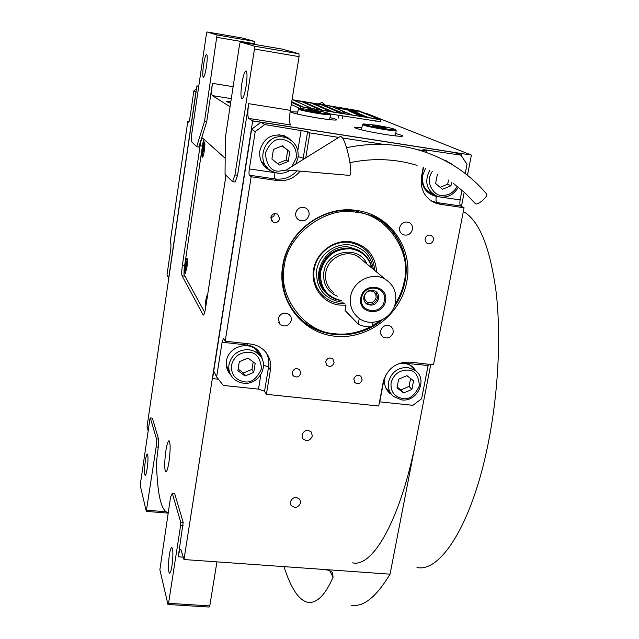 <?xml version="1.0" encoding="UTF-8"?>
<svg xmlns="http://www.w3.org/2000/svg" width="639" height="639" viewBox="0 0 639 639"><rect width="100%" height="100%" fill="white"/><g stroke="black" fill="none" stroke-linecap="round" stroke-linejoin="round"><path stroke-width="0.96" d="M169.015 461.654C170.501 449.928 170.517 442.955 169.063 440.734C167.985 440.902 166.907 444.369 165.828 451.134C164.351 462.748 164.343 469.697 165.797 471.981C166.859 471.846 167.929 468.403 169.015 461.654M183.337 557.16L178.249 556.793C179.064 551.848 179.91 549.332 180.797 549.26L184 559.532L390.054 574.165C376.363 596.866 363.535 607.226 351.562 605.253M234.952 174.934L254.466 49.043L254.45 46.176L240.344 41.95L239.569 44.395L225.335 137.736L225.048 174.335L232.564 181.652L234.952 174.934L237.556 175.31L248.691 103.678C247.549 111.873 247.565 116.785 248.739 118.407L252.677 120.875L184 559.532M237.556 175.31L235.144 182.019L232.564 181.652M206.74 121.594L204.536 121.25L217.028 34.953L206.996 31.95L206.397 34.043L191.644 134.605L191.468 141.65L196.676 146.714L198.833 147.042L206.74 121.594L212.436 83.35C211.509 90.251 211.445 94.332 212.26 95.586L230.064 106.729M148.184 430.806L147.042 426.708L196.924 86.001L198.617 87.056M156.443 438.865L158.544 439.057L152.354 418.122L150.349 417.93L149.885 419.216L140.468 483.388L140.364 485.967L146.283 511.392L156.156 446.933L156.443 438.865L150.349 417.93M158.544 439.057L158.264 447.124L156.459 462.293C157.25 492.661 160.764 509.323 166.995 512.27L168.233 512.342M180.709 522.159L183.177 522.351L174.623 493.428L172.282 493.236L170.533 497.27L159.862 569.732L167.953 604.486L168.552 603.312L180.621 525.434L180.709 522.159L172.282 493.236M183.177 522.351L178.249 556.793M225.176 158.272L202.451 137.976C201.692 138.2 200.918 140.804 200.111 145.78L182.331 265.616C181.636 270.8 181.54 274.195 182.051 275.8L203.226 315.107C204.049 314.987 204.863 312.503 205.67 307.647L225.99 175.254M300.602 502.845L299.811 499.339C295.753 496.279 292.582 497.158 290.314 501.982L291.057 505.417C295.106 508.556 298.285 507.693 300.602 502.845M312.351 435.966L311.273 431.996C307.151 429.248 304.052 430.239 301.967 434.959L302.99 438.857C307.103 441.685 310.227 440.718 312.351 435.966M218.402 379.199L212.563 378.576L252.677 120.875L471.414 155.077L467.484 175.286M464.21 192.171L461.454 206.389M430.758 364.486L390.054 574.165M230.855 101.561L226.581 101.633L230.599 103.246M297.806 112.009L290.745 111.785C292.247 113.127 301.528 115.244 318.589 118.127C329.42 119.797 335.451 120.388 336.681 119.884C336.897 119.477 334.66 118.718 329.98 117.592M361.89 127.624L354.469 127.417C356.219 128.966 366.331 131.307 384.814 134.43C395.517 136.075 401.476 136.626 402.674 136.083C402.921 135.636 400.581 134.805 395.661 133.591M364.382 113.015L366.355 113.335L471.414 155.077M196.924 86.001L198.729 86.289L196.924 86.001L167.881 284.395L196.924 86.001M248.691 103.678L290.33 110.323C289.171 118.447 289.283 123.335 290.681 124.98L248.739 118.407M290.33 110.323L299.06 56.631L254.466 49.043M254.642 44.395L254.729 43.811L216.996 37.35M196.676 146.714L204.536 121.25M156.156 446.933L158.264 447.124M146.754 510.218L165.813 511.743M180.621 525.434L183.097 525.625M168.552 603.312L209.776 605.892L216.933 561.873M209.776 605.892L209.089 607.05L167.953 604.486M324.979 569.549L329.093 570.403L331.913 572.073L332.536 572.752L333.071 577.201C325.339 594.933 316.976 603.344 307.99 602.441C298.884 600.333 290.889 588.391 283.996 566.633M254.45 46.176L298.972 53.78L282.31 49.131L240.344 41.95M298.972 53.78L299.06 56.631M217.028 34.953L254.713 41.431L242.828 38.108L206.996 31.95M254.713 41.431L254.729 43.811M246.135 85.906C244.721 94.157 243.299 98.438 241.877 98.741C240.663 97.36 240.639 92.383 241.814 83.805C243.211 75.562 244.633 71.264 246.079 70.905C247.301 72.263 247.317 77.263 246.135 85.906M206.453 66.544C205.351 73.397 204.304 76.984 203.322 77.311C202.507 76.257 202.579 72.191 203.522 65.114C204.616 58.277 205.662 54.666 206.661 54.307C207.475 55.345 207.403 59.427 206.453 66.544M147.178 468.355C146.467 472.916 145.788 475.248 145.141 475.352C144.254 473.803 144.31 469.034 145.317 461.046C146.027 456.478 146.706 454.137 147.369 454.009C148.248 455.527 148.192 460.312 147.178 468.355M146.283 511.392L168.113 513.125M171.979 565.627C171.156 570.659 170.317 573.199 169.463 573.271C168.113 571.154 168.065 565.124 169.319 555.179C170.142 550.131 170.98 547.567 171.843 547.487C173.193 549.548 173.241 555.595 171.979 565.627M349.206 110.172L337.783 108.095M329.988 113.942L380.62 121.737M291.288 104.437L299.515 108.342M338.007 111.737L322.479 105.092L318.534 104.221L318.613 103.758L325.099 104.9L322.136 102.52L318.613 103.758M319.867 104.604L322.2 105.044M322.2 105.084L337.919 111.817M293.828 100.267L301.448 101.497L320.067 109.82M303.837 101.881L311.409 103.111L330.651 111.521M325.035 105.307L331.218 106.306L341.625 110.675M343.175 111.33L351.69 114.9M318.573 104.269L313.797 103.494M293.469 100.099L311.976 108.526L320.482 109.892L301.464 101.393L293.469 100.099M324.308 105.347L338.446 111.37M291.727 101.721L302.998 106.953L308.15 108.039L378.855 119.213L357.233 110.523L325.067 105.092M292.047 99.756L318.565 104.045L292.047 99.748M311.425 103.007L303.461 101.713L322.607 110.227L331.082 111.593L311.409 103.111M318.549 104.157L313.414 103.326L333.191 111.929L338.997 112.863M344.261 113.71L352.145 114.972L331.234 106.202L325.051 105.203M349.118 109.996L336.018 107.176L353.255 111.434L355.212 111.513L349.11 110.084M351.027 110.291L339.613 107.751L351.019 110.355M355.188 111.098L343.279 108.454L355.188 111.098M350.228 111.426L356.003 112.304L350.228 111.426M356.77 112.616L349.581 111.426L356.77 112.616M357.265 112.815L350.1 111.633L357.265 112.815M358.295 113.239L351.083 112.041L358.295 113.239M352.065 112.448L359.509 113.726L352.065 112.448M356.562 113.422L352.528 112.64L356.562 113.422M360.811 114.253L353.543 113.055L360.811 114.253M354.877 113.598L362.648 115.004L354.877 113.598M355.619 113.91L362.896 115.1L355.619 113.91M363.136 115.204L355.851 114.006L363.136 115.204M356.594 114.309L363.895 115.507L356.594 114.309M362.369 115.459L356.834 114.405L362.369 115.459M363.152 115.771L357.6 114.724L363.152 115.771M358.982 115.292L366.227 116.458L358.982 115.292M366.259 116.657L359.398 115.459L366.259 116.657M367.074 116.993L360.188 115.787L367.074 116.993M360.708 116.002L368.088 117.217L360.708 116.002M355.516 112.36L350.484 111.569L355.516 112.36M357.041 112.983L351.985 112.184L357.041 112.983M356.722 113.335L359.158 113.806L356.698 113.438M355.755 113.279L353.543 112.823L355.755 113.303M359.541 114.006L354.453 113.199L359.541 114.006M361.602 115.292L363.695 115.619L361.602 115.324M362.377 115.611L364.478 115.939L362.377 115.643M378.839 119.301L308.134 108.151L302.982 107.064L291.711 101.825M291.616 102.408L300.841 106.721L300.578 108.342M325.075 105.084L359.174 110.938L380.98 119.701L300.841 106.721M354.709 111.45L349.781 110.235M337.168 107.312L336.497 107.336M338.031 107.272L337.057 107.256M341.873 108.598L338.015 107.376M358.207 112.017L352.872 110.763M344.892 109.109L340.571 107.823M340.691 107.887L340.004 107.903M356.754 111.226L343.71 108.598M350.891 110.739L349.19 110.275M351.091 111.905L350.531 111.817M359.717 113.926L359.15 113.846M356.706 113.415L356.131 113.319M353.527 112.903L353.032 112.823M362.185 114.932L361.57 114.788M359.246 114.333L358.671 114.325M356.858 114.277L356.29 114.181M364.11 115.715L363.687 115.659M361.059 115.196L360.556 115.116M364.893 116.034L364.47 115.978M361.834 115.515L361.323 115.435M365.756 116.378L365.125 116.234M362.76 115.859L362.201 115.763M359.382 115.316L358.806 115.22M366.562 116.713L366.043 116.578M367.369 117.041L366.85 116.905M337.767 111.985L337.688 112.464L344.597 113.67M342.009 112.919L344.677 113.191L341.522 110.659L337.775 111.969L342.009 112.919M325.099 104.876L325.027 105.363L322.479 105.092M416.332 438.801C401.068 518.724 372.928 567.799 352.6 562.847M463.323 211.557C479.162 220.247 490.113 247.221 496.168 292.454C501.28 336.857 498.204 395.03 487.709 445.814C471.71 524.499 440.415 572.648 416.995 567.528M282.686 265.896C287.55 231.669 323.326 204.927 356.674 210.487C390.309 214.616 413.657 248.97 406.723 281.919C400.701 315.051 367.305 340.18 334.485 336.17C301.6 332.655 276.855 300.034 282.686 265.896M382.577 319.62C360.021 339.181 324.612 340.092 302.886 321.074C286.775 306.528 280.202 287.989 283.157 265.465C287.933 231.837 323.086 205.558 355.859 211.014L372.785 216.062C396.843 227.085 410.326 254.993 405.086 281.232C403.289 290.625 399.607 299.276 394.039 307.167M462.005 190.214L460.128 199.927C459.609 203.146 459.816 205.183 460.751 206.022L464.058 207.755L433.498 364.789L409.934 362.121C396.036 361.962 387.114 368.671 383.176 382.258L378.743 406.021L266.375 394.327L264.554 391.212L258.483 389.127L223.307 385.437L216.629 376.954L213.746 371.019L251.614 129.238L260.952 122.273L454.497 152.529L461.023 155.181L422.978 149.566M428.37 364.214L421.612 398.752L412.898 405.326L379.526 401.827M251.614 129.238L255.217 131.634L249.346 168.936C248.875 172.306 248.883 174.391 249.37 175.19L251.159 176.755L277.07 180.525L275.082 178.944L249.37 175.19M216.629 376.954L222.092 342.216L223.498 338.239L225.216 341.178L251.159 176.755M260.952 122.273L264.698 124.557L255.217 131.634M264.698 124.557L307.639 131.682L302.934 159.63M338.766 137.401L309.891 132.904L307.639 131.682M342.352 137.96L383.935 144.438M417.427 149.654L426.285 151.036L422.986 149.526M465.24 173.52L467.021 164.327L461.023 155.181M292.207 372.361L293.269 375.844C296.664 377.945 299.164 377.098 300.769 373.296L299.659 369.757C296.272 367.713 293.788 368.583 292.207 372.361M353.806 379.063L355.012 382.713C358.287 384.502 360.676 383.584 362.153 379.973L360.899 376.275C357.632 374.542 355.26 375.468 353.806 379.063M385.812 374.965L384.79 378.424C383.863 384.462 385.541 389.431 389.846 393.328L391.715 394.686M416.484 371.443L412.267 366.506C407.778 363.327 402.738 362.601 397.138 364.326M425.071 238.802L425.414 241.51L427.275 243.371C430.303 244.258 432.363 243.116 433.442 239.96L433.09 237.221L431.181 235.36C428.17 234.529 426.133 235.671 425.071 238.802M270.808 217.476L272.789 221.941C276.176 223.299 278.484 222.22 279.706 218.706L277.638 214.177C274.275 212.899 271.998 214.001 270.808 217.476M325.658 361.706L326.872 365.372C330.203 367.233 332.623 366.323 334.125 362.648L332.871 358.934C329.54 357.129 327.136 358.056 325.658 361.706M464.058 207.755L439.999 204.248L435.295 203.018C424.623 197.994 420.023 189.24 421.492 176.747L423.226 167.45M426.285 151.036L426.037 152.346M309.891 132.904L305.73 157.897M300.242 171.148C294.084 178.417 286.36 181.54 277.07 180.525M225.216 341.178L250.536 344.046C256.119 344.748 260.808 347.033 264.618 350.907C269.546 356.306 271.479 362.664 270.425 369.989L268.564 367.042L264.554 391.212M266.375 394.327L270.425 369.989M399.623 227.676C399.223 230.839 400.349 233.163 403.001 234.649C407.65 236.023 410.797 234.297 412.443 229.465C412.85 226.23 411.684 223.874 408.92 222.412C404.319 221.158 401.212 222.907 399.623 227.676M295.713 213.154C295.362 216.15 296.424 218.442 298.884 220.04C303.892 221.885 307.287 220.207 309.068 215.016C309.428 211.924 308.31 209.592 305.706 208.01C300.753 206.333 297.415 208.05 295.713 213.154M278.149 318.757L280.074 324.452C285.282 327.4 289.028 326.018 291.312 320.323L291.049 317.12L289.259 314.492C284.067 311.704 280.361 313.126 278.149 318.757M380.588 330.938L380.876 334.333L382.889 336.969C387.753 339.189 391.204 337.68 393.233 332.44L392.921 328.973L390.82 326.313C385.972 324.205 382.561 325.746 380.588 330.938M261.431 357.736L257.629 350.947C248.571 340.283 228.107 346.889 226.502 361.075C225.823 365.907 226.949 370.221 229.872 374.007L230.951 375.229M292.071 141.083L284.459 135.78C271.807 133.064 263.603 138.064 259.849 150.78C258.971 159.654 262.325 166.204 269.914 170.429L271.727 171.188M425.502 168.305L422.683 175.334C421.596 184.695 425.071 191.221 433.122 194.919L435.63 195.63M451.182 163.616L444.217 160.157M269.826 169.982L266.056 167.913M290.274 139.733L286.983 136.922M433.905 194.639L430.247 193.505M449.337 162.873L446.158 160.716M230.064 373.456L227.708 370.444M260.353 356.075L258.931 352.528M390.445 393.033L387.522 390.852M414.903 370.053L412.914 367.026M274.842 213.586L273.708 216.373L270.76 217.907M297.926 209.073L296.728 210.511M395.038 304.308C399.79 296.704 402.858 289.012 404.239 281.24C402.858 289.012 399.79 296.704 395.038 304.308C399.79 296.704 402.858 289.012 404.239 281.24C412.299 251.99 386.339 214.009 355.827 212.212C326.05 205.846 287.382 234.761 284.355 265.744C277.35 296.248 304.539 332.28 334.397 333.686C346.003 335.203 357.992 332.935 370.364 326.88C357.992 332.935 346.003 335.203 334.397 333.686C346.003 335.203 357.992 332.935 370.364 326.88M394.646 305.562C399.702 298.014 403.073 289.81 404.759 280.976C403.073 289.81 399.702 298.014 394.646 305.562C399.702 298.014 403.073 289.81 404.759 280.976C408.505 255.736 400.421 235.559 380.517 220.463C400.421 235.559 408.505 255.736 404.759 280.976C408.505 255.736 400.421 235.559 380.517 220.463M355.572 210.814C322.631 205.319 287.342 231.933 282.845 265.752C287.342 231.933 322.631 205.319 355.572 210.814C322.631 205.319 287.342 231.933 282.845 265.752M295.378 313.366L302.646 320.778C311.656 328.318 322.048 332.807 333.806 334.261C346.961 335.667 359.501 333.175 371.435 326.761C359.501 333.175 346.961 335.667 333.806 334.261C346.961 335.667 359.501 333.175 371.435 326.761M372.313 326.265L381.028 320.355M372.409 325.762L379.814 320.842M376.579 272.006C375.508 255.344 366.858 245.264 350.619 241.75C333.838 239.321 316.337 252.421 313.565 269.514C310.538 286.576 322.791 303.166 339.445 305.067L345.763 305.202L339.445 305.067C322.791 303.166 310.538 286.576 313.565 269.514C316.337 252.421 333.838 239.321 350.619 241.75C366.858 245.264 375.508 255.344 376.579 272.006C375.508 255.344 366.858 245.264 350.619 241.75C333.838 239.321 316.337 252.421 313.565 269.514C310.538 286.576 322.791 303.166 339.445 305.067L345.763 305.202M344.461 303.453L339.069 303.277C323.07 301.44 311.313 285.505 314.22 269.123C316.888 252.717 333.678 240.144 349.789 242.469C364.941 245.664 373.248 254.993 374.718 270.457C373.248 254.993 364.941 245.664 349.789 242.469C364.941 245.664 373.248 254.993 374.718 270.457M373.32 269.291C371.227 255.752 363.471 247.636 350.052 244.937C334.956 242.764 319.22 254.546 316.712 269.922C315.61 287.414 323.366 298.086 339.996 301.943L343.183 302.159L339.996 301.943C323.366 298.086 315.61 287.414 316.712 269.922C319.22 254.546 334.956 242.764 350.052 244.937C363.471 247.636 371.227 255.752 373.32 269.291C371.227 255.752 363.471 247.636 350.052 244.937C334.956 242.764 319.22 254.546 316.712 269.922C315.61 287.414 323.366 298.086 339.996 301.943L343.183 302.159M362.632 252.972L358.719 250.208L362.632 252.972L358.719 250.208L349.661 247.165C325.523 242.692 307.934 277.022 326.026 292.894C307.934 277.022 325.523 242.692 349.661 247.165L358.719 250.208L349.661 247.165C325.523 242.692 307.934 277.022 326.026 292.894M362.345 252.756L361.778 252.269M325.786 292.622L325.259 292.103M404.239 281.24C412.299 251.99 386.339 214.009 355.827 212.212C326.05 205.846 287.382 234.761 284.355 265.744C277.35 296.248 304.539 332.28 334.397 333.686C304.539 332.28 277.35 296.248 284.355 265.744C287.382 234.761 326.05 205.846 355.827 212.212C386.339 214.009 412.299 251.99 404.239 281.24M302.646 320.778C311.656 328.318 322.048 332.807 333.806 334.261C322.048 332.807 311.656 328.318 302.646 320.778L302.886 321.074M339.069 303.277C323.07 301.44 311.313 285.505 314.22 269.123C316.888 252.717 333.678 240.144 349.789 242.469C333.678 240.144 316.888 252.717 314.22 269.123C311.313 285.505 323.07 301.44 339.069 303.277M252.9 121.011L461.941 153.695L461.51 155.932M461.941 153.695L252.677 120.875L212.563 378.576M231.438 365.396C231.006 374.39 235.248 379.83 244.154 381.731C251.079 383.224 256.878 378.871 261.543 368.679C260.345 357.808 256.143 352.345 248.93 352.281C239.673 352.225 233.842 356.602 231.438 365.396M228.994 364.581C228.331 369.278 229.425 373.472 232.269 377.154C235.144 380.612 238.882 382.617 243.483 383.176C258.707 385.501 269.993 365.228 259.242 354.749L254.586 351.29L248.922 349.637C238.315 349.493 231.677 354.469 228.994 364.581M255.185 348.806L259.194 354.669M226.366 365.324L229.441 371.77M255.177 363.431L247.988 358.08L239.321 361.69L237.876 370.66L245.08 375.98L253.715 372.369L255.177 363.431M253.715 372.369L251.974 369.398L253.188 361.954M245.08 375.98L243.411 372.976L251.974 369.398M238.131 369.078L243.411 372.976M391.092 382.785C390.413 391.467 394.239 396.715 402.578 398.528C409.072 399.95 414.679 395.725 419.392 385.868C418.593 375.365 414.799 370.101 407.994 370.061C399.271 370.037 393.64 374.278 391.092 382.785M388.552 381.97C387.641 387.833 389.279 392.658 393.464 396.444L401.643 399.894C417.403 402.354 428.17 379.167 415.246 370.396L407.81 367.473C397.817 367.369 391.395 372.202 388.552 381.97M409.655 364.933L412.938 368.088M385.637 387.474L388.624 390.972M413.545 380.82L406.931 375.668L398.64 379.183L397.003 387.849L403.64 392.969L411.891 389.455L413.545 380.82M411.891 389.455L409.048 386.451L410.573 378.504M403.64 392.969L400.861 389.934L409.048 386.451M397.154 387.074L400.861 389.934M455.543 166.699L449.097 162.801M431.461 193.274L426.437 190.214M429.855 170.086C424.088 181.692 426.485 190.406 437.052 196.237L440.231 197.052C448.123 197.723 454.153 194.424 458.339 187.163M432.411 171.22C423.841 183.417 435.526 196.365 441.277 195.254C448.027 195.949 453.37 192.978 457.292 186.332M438.019 173.96L437.388 174.223L435.63 183.513L442.412 189.288L450.926 185.805L451.621 182.163M450.926 185.805L447.691 184.224L448.49 180.054M440.111 187.331L447.691 184.224M292.031 166.396L296.312 157.769C296.895 148.112 292.598 142.042 283.428 139.566C276.232 137.649 270.193 142.154 265.305 153.096C266.551 164.926 270.88 170.964 278.292 171.228L286.959 170.006M295.833 164.039L298.038 157.809C298.94 148.376 295.154 141.754 286.679 137.928L283.381 137.081C263.867 133.12 254.298 163.967 272.534 171.595L277.534 173.129C282.023 173.728 286.192 172.77 290.034 170.27M267.709 168.169L261.016 160.932M278.7 134.709L282.981 135.676L286.679 137.928M287.822 138.391L282.981 135.676M271.902 159.023L279.299 165.046L288.213 161.467L289.786 151.858L282.414 145.804L273.452 149.39L271.902 159.023M289.786 151.858L282.126 145.916M288.213 161.467L286.144 160.03L287.702 150.492M277.43 163.52L286.144 160.03M196.349 89.005L193.873 90.85L195.885 92.184L168.632 278.308L166.987 274.922L170.829 248.619L170.98 243.954L170.15 242.461L187.794 121.418L188.832 122.265M292.055 99.692L316.696 103.734M193.873 90.85L189.823 118.582L188.745 122.249M187.794 121.418L189.168 121.634M198.745 86.233L196.796 85.922M371.946 268.14C370.364 260.672 366.331 255.001 359.845 251.127L350.755 248.076C334.588 247.573 324.3 255.273 319.915 271.192C318.534 281.631 321.816 289.978 329.772 296.248L335.291 299.276L341.937 300.889M325.539 292.335L325.003 291.823M376.131 297.558C374.374 302.279 371.275 303.725 366.818 301.872L364.773 299.387L364.438 296.097C366.139 291.424 369.206 289.954 373.639 291.696L375.772 294.212L376.131 297.558M375.908 291.512L377.657 297.75C375.436 303.717 371.515 305.53 365.891 303.182L365.468 302.878M366.858 304.1C372.497 306.456 376.435 304.635 378.655 298.653C379.095 295.466 378.04 292.989 375.492 291.224C369.885 289.044 366.011 290.897 363.863 296.808C363.439 299.899 364.438 302.335 366.858 304.1L365.891 303.182M384.351 300.753C387.657 286.048 363.783 282.981 361.634 297.918C358.455 312.671 382.21 315.554 384.351 300.753M385.477 301.009C389.079 285.034 363.128 281.687 360.787 297.926C357.337 313.965 383.152 317.088 385.477 301.009M395.509 302.263C396.891 292.303 393.512 284.667 385.381 279.339C372.561 271.216 352.856 280.992 350.619 296.656C349.365 305.769 352.225 313.014 359.198 318.39C371.85 328.079 393.073 318.613 395.509 302.263M371.682 267.925C368.831 257.221 361.93 250.847 350.987 248.819C335.195 248.411 325.099 255.967 320.69 271.471C319.62 287.334 326.625 297.063 341.697 300.642M361.482 252.038L362.033 252.533M372.337 326.154L372.305 326.313C371.986 327.903 359.733 325.978 358.247 324.101L345.068 310.482L345.827 304.835M395.621 129.725C394.063 128.671 387.314 127.145 375.373 125.124L363.319 123.918C364.214 124.885 370.971 126.442 383.616 128.591C391.004 129.733 395.014 130.108 395.621 129.725L396.196 130.62C395.349 130.971 391.172 130.572 383.672 129.413C370.756 127.225 363.679 125.603 362.433 124.549L363.287 123.942M381.227 127.584L386.18 128.143L384.382 127.393L372.729 125.54L381.227 127.584M377.681 126.091L377.537 126.873M384.382 127.393L384.287 127.928M329.924 113.854C328.574 112.943 322.383 111.553 311.337 109.692L299.132 108.422C299.891 109.261 306.097 110.667 317.759 112.648C325.219 113.806 329.277 114.205 329.924 113.854L330.475 114.7C329.604 115.028 325.371 114.597 317.783 113.422C305.865 111.402 299.371 109.94 298.301 109.021L299.1 108.446M315.898 111.793L320.842 112.376L319.428 111.737L308.198 109.932L315.898 111.793M313.134 110.523L313.014 111.234M319.428 111.737L319.356 112.2M204.033 139.374L202.906 142.952L184.112 269.251L183.984 274.339L204.696 312.367M225.248 174.527L225.271 179.918M204.352 150.564C204.943 146.243 205.031 143.416 204.616 142.074C203.953 141.491 203.202 143.695 202.371 148.679C201.644 154.382 201.692 157.25 202.515 157.282C203.146 156.531 203.761 154.287 204.352 150.564M207.723 294.259C207.028 294.843 206.373 297.015 205.758 300.785L205.295 309.803M186.892 267.525C187.499 263.02 187.586 260.049 187.139 258.619C186.54 258.044 185.877 259.985 185.142 264.442C184.407 270.329 184.447 273.332 185.278 273.452L186.892 267.525M203.042 156.315C202.579 155.461 202.619 152.993 203.17 148.911C203.705 145.508 204.264 143.567 204.823 143.088M203.849 152.066L204.176 147.361L203.849 152.066M203.681 149.406L204.376 149.51M185.789 272.494C185.31 271.535 185.35 268.947 185.909 264.738L187.363 259.602M186.484 268.428L186.828 263.691L186.484 268.428M186.197 267.917L186.604 267.965M186.364 265.552L187.011 265.632M206.421 302.758L206.9 299.619M486.479 193.793L486.678 194.032C488.388 196.293 477.916 205.415 475.496 203.777L464.849 192.754L453.307 183.345M340.044 136.602L340.97 136.594C346.298 138.351 354.397 177.746 348.99 175.342L286.304 169.95L340.044 136.602M212.26 95.586L231.302 98.638M212.436 83.35L233.115 86.704M184.975 276.16L182.051 275.8M203.633 314.915L202.954 314.835M184.615 265.904L182.331 265.616M202.435 146.123L200.111 145.78M333.071 577.201L329.676 570.643M308.581 108.358L308.429 109.245M376.179 119.205L375.812 121.282M401.084 362.856L428.05 365.516M379.79 401.851L384.087 378.831M260.864 374.662L258.483 389.127M263.492 365.157L268.564 367.042C269.362 361.978 268.572 357.217 266.207 352.768M222.092 342.216L247.117 345.052C255.672 346.418 260.832 351.49 262.597 360.276M247.117 345.052L247.381 343.686M275.944 172.818L249.346 168.936M274.986 172.706C274.506 176.06 274.538 178.137 275.082 178.944C283.66 179.926 290.977 177.243 297.039 170.869M301.169 130.244L297.814 150.604M298.205 156.579L304.507 158.656M439.017 196.82L436.293 196.421C425.878 193.673 421.133 186.612 422.052 175.238L423.489 167.546M426.301 152.441L426.788 149.845M460.128 199.927L441.461 197.179M404.743 362.88L404.902 362.113M460.751 206.022L436.852 202.531L431.165 200.886L435.295 203.018M436.293 196.421C435.782 199.664 435.966 201.7 436.852 202.531L439.999 204.248M385.381 279.339L358.008 256.535C346.05 248.946 327.807 257.948 325.802 272.494C324.684 280.96 327.376 287.702 333.877 292.726M366.874 263.923C358.775 244.601 326.561 250.48 323.877 271.95C322.679 283.46 327.16 291.552 337.328 296.216M359.27 318.43L358.247 324.101M346.034 305.043L345.068 310.482M291.057 505.417L290.481 504.283M302.99 438.857L302.247 437.635M380.98 119.701L380.612 121.769M342.248 118.902L342.752 115.986M338.159 118.175L338.646 115.332M344.589 113.686L344.677 113.199M293.269 375.844L292.502 374.718M355.012 382.713L354.27 381.803M389.846 393.328L388.177 391.443M427.275 243.371L426.365 242.78M272.789 221.941L271.487 220.663M326.872 365.372L326.074 364.358M403.001 234.649L401.532 233.65M298.884 220.04L296.983 218.37M280.074 324.452L278.684 322.575M382.889 336.969L381.635 335.723M229.872 374.007L228.898 372.154M269.914 170.429L268.715 169.495M433.122 194.919L431.197 193.897M256.047 349.669L259.242 354.749M410.11 365.26L415.246 370.396M366.818 301.872L365.452 300.586M359.845 251.127L358.719 250.208M372.305 326.313L373.048 322.272M362.417 124.645L361.498 129.901M396.196 130.62L395.245 135.867M298.285 109.109L297.47 114.077M330.475 114.7L329.636 119.661M486.678 194.032C468.355 172.482 445.215 157.673 417.259 149.606C394.287 143.312 370.732 142.673 346.586 147.689M350.06 162.633C373.144 157.881 395.477 158.792 417.059 165.365"/></g></svg>
